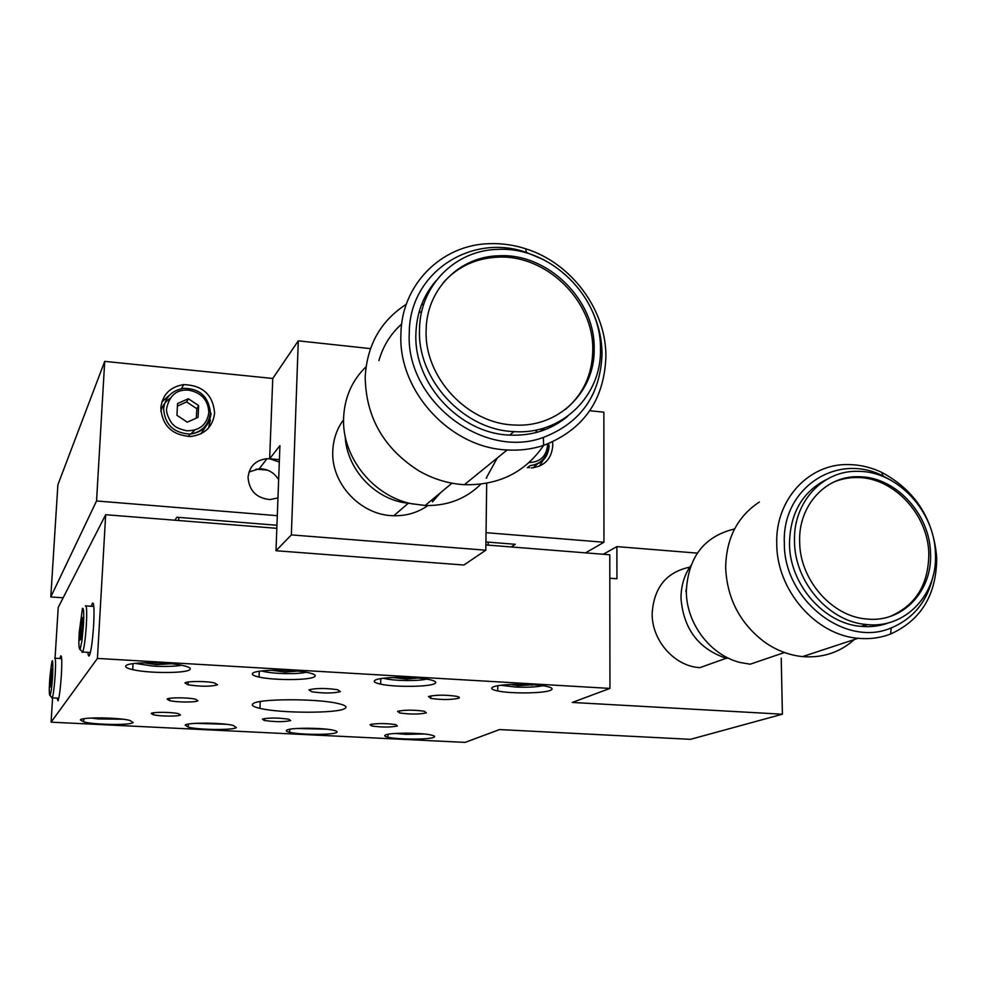 <?xml version="1.0" encoding="UTF-8"?>
<svg xmlns="http://www.w3.org/2000/svg" width="986" height="986" viewBox="0 0 986 986"><rect width="100%" height="100%" fill="white"/><g stroke="black" fill="none" stroke-linecap="round" stroke-linejoin="round"><path stroke-width="1.48" d="M253.057 703.684C258.233 698.593 316.826 698.421 337.828 703.474C345.359 705.187 347.688 706.876 344.817 708.552C337.261 713.519 280.369 713.383 259.959 708.367C253.291 706.826 250.986 705.261 253.057 703.684M397.605 711.35C404.63 709.809 413.565 709.772 424.399 711.251L426.359 712.878C419.186 714.406 410.25 714.431 399.564 712.952L397.605 711.35M167.127 699.111C168.372 697.348 188.314 697.41 195.425 699.197L197.915 700.75C196.411 702.5 176.654 702.402 169.592 700.627L167.127 699.111M286.803 730.108C290.13 727.545 323.359 727.668 333.675 730.293C336.941 731.07 337.89 731.822 336.497 732.561C332.442 735.088 299.818 734.89 289.625 732.278C286.569 731.55 285.632 730.823 286.803 730.108M80.384 719.903C81.505 716.982 118.554 717.364 129.819 720.409L133.172 722.516C131.237 725.388 94.816 724.932 83.674 721.888L80.384 719.903M375.124 680.217C379.893 676.827 414.662 676.359 429.07 679.527C435.331 680.87 437.18 682.238 434.629 683.643C428.885 686.995 394.733 687.304 380.645 684.148C374.816 682.904 372.979 681.585 375.124 680.217M125.875 665.846C127.773 661.914 166.548 661.68 182.903 665.525C188.868 666.856 191.21 668.2 189.941 669.543C186.921 673.426 148.726 673.487 132.716 669.654C127.243 668.409 124.975 667.14 125.875 665.846M252.81 673.167C256.237 669.519 292.817 669.149 308.162 672.637C314.312 673.98 316.432 675.336 314.522 676.729C310.06 680.328 274.083 680.525 259.071 677.062C253.377 675.804 251.294 674.498 252.81 673.167M493.062 687.02C499.027 683.84 532.304 683.323 545.837 686.219C552.135 687.538 553.688 688.906 550.471 690.323C543.619 693.454 510.97 693.836 497.733 690.964C491.829 689.719 490.276 688.401 493.062 687.02M185.158 725.08C187.451 722.344 222.442 722.59 233.238 725.413L236.369 727.606C233.312 730.306 198.925 729.985 188.264 727.175L185.158 725.08M385.452 734.977C389.704 732.573 421.404 732.61 431.264 735.051C434.653 735.827 435.467 736.604 433.68 737.368C428.762 739.746 397.629 739.636 387.917 737.208C384.725 736.468 383.899 735.729 385.452 734.977M262.412 719.139C269.03 717.648 277.83 717.672 288.812 719.225L290.66 720.581C283.894 722.048 275.094 722.011 264.26 720.458L262.412 719.139M428.454 696.523C435.689 694.822 444.994 694.736 456.382 696.276C459.303 696.905 460.092 697.546 458.761 698.211C451.366 699.887 442.061 699.961 430.833 698.421L428.454 696.523M184.961 682.978C186.379 681.055 206.555 681.006 214.467 682.916L217.549 684.789C210.77 686.7 200.922 686.7 188.018 684.802L184.961 682.978M308.926 689.88C315.853 688.068 325.392 688.006 337.582 689.707L340.355 691.617C333.256 693.404 323.704 693.454 311.687 691.753L308.926 689.88M151.24 713.482C152.337 711.867 171.983 712.003 178.404 713.667L180.426 714.961C179.082 716.575 159.621 716.415 153.249 714.739L151.24 713.482M370.021 724.611C376.862 723.206 385.427 723.206 395.743 724.624L397.37 726.004C390.394 727.397 381.829 727.385 371.648 725.967L370.021 724.611M91.353 606.267L92.376 603.235C93.978 601.99 94.397 609.262 93.645 625.062C92.585 640.851 91.18 651.007 89.443 655.53C88.728 656.787 88.21 655.727 87.914 652.362M59.924 658.5L60.713 655.9C61.871 655.197 62.081 661.631 61.366 675.2C60.429 688.807 59.308 697.348 58.014 700.812L57.015 698.113M726.053 658.303L699.85 667.67C674.597 666.363 651.758 640.53 652.153 613.612C653.841 587.409 666.548 571.892 690.286 567.049M326.76 729.209L296.86 728.481M122.954 719.225L98.23 718.93L91.045 718.042M426.765 679.107C422.328 680.081 415.981 680.562 407.711 680.562C397.235 680.463 389.113 679.699 383.381 678.269M181.301 665.193C179.279 666.289 161.236 666.844 152.978 666.068L135.082 663.393M306.276 672.267C301.605 673.29 294.826 673.734 285.952 673.623C275.34 673.389 267.194 672.501 261.536 670.973M542.99 685.726C536.273 687.069 527.165 687.513 515.69 687.057L500.851 685.282M226.41 724.291L195.511 723.342M424.153 733.991L405.69 734.336L395.25 733.473M726.707 658.463C698.717 649.133 683.483 629.068 680.993 598.292C680.993 585.943 684.272 575.023 690.841 565.545M784.486 652.522L750.21 664.194L740.683 662.604C710.598 655.665 686.145 623.472 686.33 591.021C688.228 556.942 704.312 536.248 734.57 528.952M343.584 421.059L342.734 420.837M83.403 625.407L81.949 640.851L80.125 649.417C78.855 649.552 78.56 643.809 79.237 632.174L82.467 608.35C83.761 607.881 84.081 613.563 83.403 625.407M52.566 677.296C51.457 689.645 51.531 690.064 50.039 695.648C49.189 695.019 49.066 689.929 49.67 680.352L49.781 678.504C52.184 655.826 53.145 654.79 52.689 675.422L52.566 677.296M160.792 407.859C162.48 394.597 170.11 386.845 183.655 384.614C202.623 385.255 212.939 394.72 214.615 413.011C212.902 426.778 204.915 434.604 190.643 436.49C172.168 435.257 162.222 425.705 160.792 407.859M169.617 395.053L161.877 401.82M552.579 441.925L552.801 445.413C551.642 458.958 544.432 466.464 531.158 467.943M277.966 497.905L269.954 499.582C256.385 498.115 249.076 490.683 248.053 477.286C249.446 466.181 255.768 459.994 267.021 458.7L269.646 458.773L279.309 462.04M249.002 472.011L259.219 468.757C267.674 468.818 274.157 472.467 278.656 479.726M440.606 492.643L432.509 501.825M427.862 505.559C417.854 512.597 406.515 515.986 393.821 515.727C361.036 515.592 330.963 483.806 332.787 451.07C333.256 439.312 336.855 428.848 343.584 419.666M529.309 467.007L528.508 466.834M833.909 646.274L818.417 651.376M889.532 622.548C880.584 625.999 871.156 627.281 861.246 626.381L866.645 624.545C829.152 621.907 794.605 582.233 794.506 541.487C792.978 501.899 823.162 469.73 858.67 471.345C897.506 471.37 934.592 511.13 935.418 553.319C937.896 594.336 905.321 629.019 866.645 624.545L865.326 626.64M854.344 639.544C839.825 652.473 822.57 658.155 802.592 656.602C789.318 655.259 776.832 650.55 765.111 642.465C740.276 623.855 727.126 598.958 725.659 567.776C726.14 538.442 737.38 516.516 759.393 501.997M200.922 433.828L205.754 426.581M533.29 467.795L537.986 463.321M480.86 484.188C465.823 498.953 447.25 506.052 425.151 505.498L403.41 502.601C372.449 497.03 346.493 467.512 345.186 436.256M497.289 457.96L486.172 478.161M413.196 504.056C373.817 497.092 341.661 457.356 343.609 417.891C344.545 397.469 352.027 380.423 366.052 366.755M936.7 557.41C936.675 594.496 921.294 620.046 890.58 634.023C880.325 637.954 869.516 639.372 858.153 638.287C815.705 635.12 776.746 590.158 776.746 544.075C775.119 499.31 809.223 463.001 849.279 464.579C860.371 464.813 871.193 467.413 881.73 472.38C915.033 490.215 933.36 518.562 936.7 557.41M186.835 430.796C179.514 429.193 174.916 427.061 173.055 424.387C172.994 425.779 165.451 414.477 166.646 408.414C169.506 395.226 176.888 389.15 188.794 390.185C201.477 392.65 208.169 400.082 208.859 412.456C207.035 424.621 199.702 430.734 186.835 430.796M536.976 429.871L535.644 432.681M933.076 576.034C927.444 601.238 913.504 618.518 891.27 627.897C845.248 648.048 783.66 599.845 784.351 543.36C781.701 488.206 836.818 452.032 882.938 475.93L891.097 480.367M544.346 427.949L543.422 430.303M553.392 424.535L552.85 426.186M543.631 445.389C525.193 472.368 498.768 485.457 464.369 484.693C448.47 483.719 433.335 479.122 418.951 470.889C383.751 448.507 365.843 417.226 365.202 377.046C366.989 345.285 380.547 321.116 405.887 304.538L406.294 304.28M861.246 626.381C823.914 623.781 789.552 584.316 789.478 543.791C790.057 513.003 802.579 491.484 827.044 479.221M196.288 418.113L196.818 408.722L186.637 401.894L177.529 406.047M605.897 356.944C604.135 400.39 583.367 429.871 543.606 445.401C531.984 449.197 519.832 450.713 507.149 449.961C450.479 447.89 398.147 391.183 400.908 334.291C401.376 284.744 441.42 244.848 489.068 243.678C501.369 243.197 513.57 244.885 525.637 248.755C571.498 262.917 606.439 310.072 605.897 356.944M591.501 309.382C598.44 323.839 601.953 338.814 602.027 354.307C600.326 395.176 580.779 422.883 543.372 437.427C483.103 460.092 405.234 400.193 409.289 332.935C409.178 273.122 470.729 232.671 526.462 252.441L543.483 259.626M799.658 541.918C798.204 505.115 826.305 475.166 859.373 476.756C895.399 476.854 929.749 513.768 930.501 552.912C932.768 590.947 902.597 623.066 866.793 619.011C831.938 616.657 799.757 579.805 799.658 541.918M889.914 616.521C915.711 605.478 928.664 584.488 928.8 553.565C928.06 514.495 893.76 477.643 857.783 477.532C848.564 477.323 839.862 479.171 831.716 483.054M567.751 416.215C551.482 429.736 532.144 436.034 509.75 435.109C459.846 433.594 413.553 383.776 415.895 333.675C416.585 313.055 423.339 295.369 436.132 280.628M600.474 349.648C601.46 396.125 561.589 435.109 513.977 431.597C463.765 430.044 417.177 379.881 419.506 329.46C419.802 285.509 455.433 250.087 497.844 249.384C550.398 246.34 601.719 296.786 600.474 349.648M426.149 330.199C426.383 289.305 459.612 256.298 499.15 255.768C547.871 253.094 595.371 299.941 594.176 348.945C595.051 392.021 558.175 428.097 514.137 424.991C467.438 423.697 424.017 377.108 426.149 330.199M565.693 409.252C583.33 394.067 592.364 374.36 592.771 350.141C593.979 301.223 546.564 254.474 497.93 257.161C475.72 258.159 457.43 266.75 443.071 282.908M425.792 295.455L427.468 294.95M421.466 304.896L423.844 304.021M177.542 403.557L188.388 398.738L198.63 405.603L198.075 417.312L187.241 422.181L176.95 415.303L177.542 403.557M186.637 401.894L188.388 398.738M196.818 408.722L198.63 405.603M378.907 360.642C383.061 346.037 390.653 333.835 401.672 324.037M418.902 312.71L421.761 311.428M170.073 398.418C165.303 401.585 162.234 405.912 160.866 411.421M50.138 686.983L50.36 678.257L51.395 669.186L52.196 668.791L50.939 686.675L50.138 686.983M51.876 678.343L50.36 678.257M52.184 669.235L51.395 669.186M80.088 640.099L81.308 619.528L82.516 617.519L82.504 626.862L81.283 638.201L80.088 640.099M82.072 630.892L80.1 630.769M82.516 619.615L81.308 619.528M539.527 466.131L542.953 460.425M208.588 427.986L210.351 419.937M485.925 541.955L515.259 544.297L511.204 546.947M174.855 520.214L176.851 517.243L276.943 525.255M412.9 733.276L405.419 733.153M216.02 723.416L205.68 723.108M533.253 684.715L518.242 685.677L510.489 684.481M532.193 684.654L532.193 685.27M518.254 684.272L518.242 685.677M297.575 671.096L285.151 672.058L271.323 670.27M285.225 670.283L285.151 672.058M171.133 663.763L156.367 664.663L144.018 662.789M156.466 662.802L156.367 664.663M418.039 678.048L406.651 679.058L392.896 677.518M406.688 677.419L406.651 679.058M114.524 718.4L100.695 717.857M316.765 728.444L306.399 728.21M485.815 550.2L463.876 565.027L275.994 550.73L279.925 445.61L269.646 458.773L272.752 378.464L298.29 340.836L291.363 534.905L485.815 550.2L486.69 483.3M291.363 534.905L275.994 550.73M279.395 459.649L269.646 458.773M486.049 532.662L603.95 542.251L585.561 552.863M63.166 597.787L50.791 596.949L96.542 500.962L277.3 515.678M432.546 501.788L431.843 499.927M529.297 467.746L527.707 467.45M178.799 517.404L178.651 520.522M603.95 542.251L603.863 412.173L589.801 410.743M96.542 500.962L104.713 361.369L57.878 484.816L50.791 596.949M486.764 477.384L486.764 478.025M298.29 340.836L370.465 348.613M104.713 361.369L272.752 378.464M267.465 470.125L256.064 469.126M488.181 542.14L488.144 545.122M685.911 591.588L686.342 588.642M603.247 554.268L616.879 546.614L616.953 578.745L609.804 578.215M781.232 658.18L782.403 714.209L572.274 702.451L609.952 688.413L609.779 554.785L485.888 544.938M276.832 528.323L105.675 514.717L58.223 607.425L55.068 658.093M697.324 553.121L616.879 546.614M609.952 688.413L97.429 658.426L105.675 514.717M97.429 658.426L51.087 722.159L52.591 697.878M51.087 722.159L465.096 742.396L499.545 729.566L690.483 739.327L782.403 714.209M194.76 430.069L190.816 434.025M85.314 605.872C86.694 604.751 87.027 611.172 86.349 625.149C85.4 639.088 84.18 648.061 82.688 652.054L82.048 652.412M54.674 658.192C55.647 657.563 55.82 663.245 55.167 675.237C54.329 687.267 53.355 694.81 52.258 697.854L51.839 698.039M211.053 413.405C209.537 425.521 202.512 432.41 189.978 434.099C173.672 433.039 164.884 424.633 163.614 408.87C165.106 397.161 171.835 390.333 183.815 388.373C199.69 388.422 208.576 396.557 210.462 412.789C208.773 425.102 201.945 432.201 189.978 434.099L188.536 436.527M549.153 445.771C548.13 457.689 541.782 464.307 530.111 465.614L527.337 467.721M547.587 443.996L547.6 444.908C546.49 456.235 540.316 462.114 529.075 462.545M540.464 429.046L542.152 430.746M93.251 603.296L92.376 603.235M80.063 649.515L82.688 652.054L90.416 652.51M50.064 695.598L52.258 697.854L58.79 698.199M181.473 388.718L183.655 384.614M259.219 468.757L267.021 458.7M408.216 503.316L393.821 515.727M802.592 656.602L858.153 638.287M530.111 465.614C541.166 464.11 547.378 457.282 548.758 445.13L548.697 443.564M425.151 505.498L451.97 483.189M891.27 627.897L890.58 634.023M464.369 484.693L507.149 449.961M543.372 437.427L543.606 445.401M857.783 477.532L859.373 476.756M509.75 435.109L513.977 431.597M497.93 257.161L499.15 255.768M526.462 252.441L525.637 248.755M882.938 475.93L881.73 472.38M543.36 430.327L541.881 428.676M55.13 658.217L61.674 658.599M86.078 605.922L93.818 606.427M371.685 724.155L371.648 725.967M153.348 712.816L153.249 714.739M188.141 682.029L188.018 684.802M430.882 695.87L430.833 698.421M264.334 718.572L264.26 720.458M387.979 734.287L387.917 737.208M188.412 724.069L188.264 727.175M497.794 685.751L497.733 690.964M259.293 671.281L259.071 677.062M133.036 663.652L132.716 669.654M380.781 678.639L380.645 684.148M83.859 718.745L83.674 721.888M289.736 729.258L289.625 732.278M169.703 698.322L169.592 700.627M399.613 710.807L399.564 712.952M259.959 708.367L260.218 701.539"/></g></svg>

